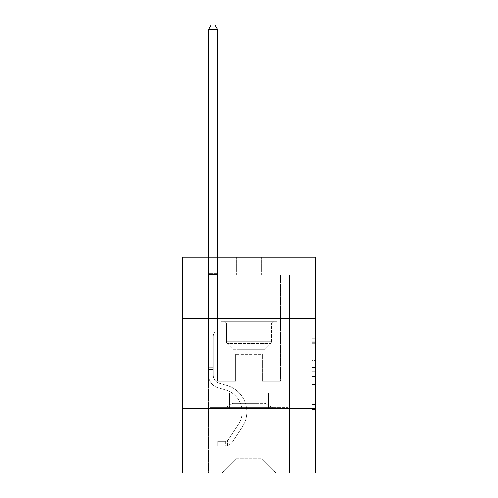 <?xml version="1.0" encoding="UTF-8"?>
<svg xmlns="http://www.w3.org/2000/svg" width="498" height="498" viewBox="0 0 498 498"><rect width="100%" height="100%" fill="white"/><g stroke="black" fill="none" stroke-linecap="round" stroke-linejoin="round"><path stroke-width="0.37" stroke-dasharray="2.49 1.87" d="M311.991 360.334L311.991 371.645L315.589 371.645L315.589 405.914L315.589 342.319L315.589 371.645L311.991 371.645L311.991 341.261L311.991 409.449L311.991 338.783L311.991 404.5L315.589 404.5L311.991 404.5L315.589 404.5L311.991 404.5L311.991 393.196L311.991 409.449L315.589 409.449L315.589 338.783L315.589 404.326L315.589 376.588L311.991 376.588L315.589 376.588L315.589 393.196L315.589 343.732L311.991 343.732L315.589 343.732L315.589 409.449L315.589 342.319L315.589 409.449L311.991 409.449L311.991 338.783L315.589 338.783L315.589 342.319L315.589 338.783L315.589 342.319L315.589 338.783L315.589 341.261L315.589 338.783L311.991 338.783L311.991 343.732L315.589 343.732L311.991 343.732L311.991 360.334L315.589 360.334M277.075 318.328L277.075 393.196L220.925 393.196L277.075 393.196L220.925 393.196L277.075 393.196L277.075 318.328L220.925 318.328L220.925 393.196L220.925 318.328L277.075 318.328M315.589 367.406L315.589 363.87L315.589 367.406L311.991 367.406L311.991 353.182L311.991 395.051L311.991 384.537L315.589 384.537L311.991 384.537L311.991 409.449L315.589 409.449L311.991 409.449L315.589 409.449L311.991 409.449L311.991 338.783L315.589 338.783L311.991 338.783L315.589 338.783L311.991 338.783L311.991 367.406L315.589 367.406M315.589 408.31L315.589 473.1L182.411 473.1L182.411 408.31L315.589 408.31L315.589 257.136L261.599 257.136L315.589 257.136L315.589 275.133L315.589 257.136L182.411 257.136L236.401 257.136L182.411 257.136L182.411 275.133L236.401 275.133L182.411 275.133L182.411 257.136L182.411 318.328L315.589 318.328L182.411 318.328L182.411 408.31L315.589 408.31L182.411 408.31M208.506 473.1L289.494 473.1L289.494 275.133L280.492 275.133L289.494 275.133L280.492 275.133L289.494 275.133L280.492 275.133L289.494 275.133L280.492 275.133L289.494 275.133L280.492 275.133L289.494 275.133L280.492 275.133L289.494 275.133L280.492 275.133L289.494 275.133L280.492 275.133L289.494 275.133L280.492 275.133L289.494 275.133L280.492 275.133L289.494 275.133L280.492 275.133L289.494 275.133L280.492 275.133L289.494 275.133L280.492 275.133L289.494 275.133L280.492 275.133L289.494 275.133L280.492 275.133L289.494 275.133L289.494 473.1L289.494 275.133L289.494 473.1L289.494 275.133L289.494 473.1L289.494 275.133L289.494 473.1L289.494 275.133L289.494 473.1L289.494 275.133L289.494 473.1L289.494 275.133L289.494 473.1L289.494 275.133L289.494 473.1L289.494 275.133L289.494 473.1L289.494 275.133L289.494 473.1L289.494 275.133L289.494 473.1L289.494 275.133L289.494 473.1L289.494 275.133L289.494 473.1L289.494 275.133L289.494 473.1L289.494 275.133L289.494 473.1L208.506 473.1L221.647 473.1L208.506 473.1L221.647 473.1L208.506 473.1L221.647 473.1L208.506 473.1L221.647 473.1L208.506 473.1L221.647 473.1L208.506 473.1L221.647 473.1L208.506 473.1L221.647 473.1L208.506 473.1L221.647 473.1L208.506 473.1L221.647 473.1L208.506 473.1L221.647 473.1L208.506 473.1L221.647 473.1L208.506 473.1L221.647 473.1L208.506 473.1L221.647 473.1L208.506 473.1L221.647 473.1L208.506 473.1L208.506 275.133L217.508 275.133L208.506 275.133L217.508 275.133L208.506 275.133L217.508 275.133L208.506 275.133L217.508 275.133L208.506 275.133L217.508 275.133L208.506 275.133L217.508 275.133L208.506 275.133L217.508 275.133L208.506 275.133L217.508 275.133L208.506 275.133L217.508 275.133L208.506 275.133L217.508 275.133L208.506 275.133L217.508 275.133L208.506 275.133L217.508 275.133L208.506 275.133L217.508 275.133L208.506 275.133L217.508 275.133L208.506 275.133L217.508 275.133L208.506 275.133L208.506 473.1M315.589 275.133L261.599 275.133L315.589 275.133M236.04 458.702L236.04 354.321L236.04 458.702L236.04 354.321L261.96 354.321L261.96 458.702L236.04 458.702L221.647 473.1L236.04 458.702L236.04 354.321L236.04 458.702L236.04 354.321L235.685 354.321L235.685 381.312L217.508 381.312L217.508 275.133L217.508 381.312L217.508 275.133L217.508 381.312L217.508 275.133L217.508 381.312L217.508 275.133L217.508 381.312L217.508 275.133L217.508 381.312L217.508 275.133L217.508 381.312L217.508 275.133L217.508 381.312L217.508 275.133L217.508 381.312L217.508 275.133L217.508 381.312L217.508 275.133L217.508 381.312L217.508 275.133L217.508 381.312L217.508 275.133L217.508 381.312L217.508 275.133L217.508 381.312L217.508 275.133L217.508 381.312L217.508 275.133L217.508 381.312L235.685 381.312L217.508 381.312L235.685 381.312L217.508 381.312L235.685 381.312L217.508 381.312L235.685 381.312L217.508 381.312L235.685 381.312L217.508 381.312L235.685 381.312L217.508 381.312L235.685 381.312L217.508 381.312L235.685 381.312L217.508 381.312L235.685 381.312L217.508 381.312L235.685 381.312L217.508 381.312L235.685 381.312L217.508 381.312L235.685 381.312L217.508 381.312L235.685 381.312L217.508 381.312L235.685 381.312L217.508 381.312L235.685 381.312L235.685 354.321L235.685 381.312L235.685 354.321L235.685 381.312L235.685 354.321L235.685 381.312L235.685 354.321L235.685 381.312L235.685 354.321L235.685 381.312L235.685 354.321L235.685 381.312L235.685 354.321L235.685 381.312L235.685 354.321L235.685 381.312L235.685 354.321L235.685 381.312L235.685 354.321L235.685 381.312L235.685 354.321L235.685 381.312L235.685 354.321L235.685 381.312L235.685 354.321L235.685 381.312L235.685 354.321L235.685 381.312L235.685 354.321L236.04 354.321L235.685 354.321L236.04 354.321L235.685 354.321L236.04 354.321L235.685 354.321L236.04 354.321L235.685 354.321L236.04 354.321L235.685 354.321L236.04 354.321L235.685 354.321L236.04 354.321L235.685 354.321L236.04 354.321L235.685 354.321L236.04 354.321L235.685 354.321L236.04 354.321L235.685 354.321L236.04 354.321L235.685 354.321L236.04 354.321L235.685 354.321L236.04 354.321L235.685 354.321L236.04 354.321L235.685 354.321L236.04 354.321L236.04 458.702L221.647 473.1L236.04 458.702L236.04 354.321L236.04 458.702L221.647 473.1L236.04 458.702L236.04 354.321L236.04 458.702L221.647 473.1L236.04 458.702L236.04 354.321L236.04 458.702L221.647 473.1L236.04 458.702L236.04 354.321L236.04 458.702L221.647 473.1L236.04 458.702L236.04 354.321L236.04 458.702L221.647 473.1L236.04 458.702L236.04 354.321L236.04 458.702L221.647 473.1L236.04 458.702L236.04 354.321L236.04 458.702L221.647 473.1L236.04 458.702L236.04 354.321L236.04 458.702L221.647 473.1L236.04 458.702L236.04 354.321L236.04 458.702L221.647 473.1L236.04 458.702L236.04 354.321L236.04 458.702L221.647 473.1L236.04 458.702L236.04 354.321L236.04 458.702L221.647 473.1L236.04 458.702L236.04 354.321L236.04 458.702L221.647 473.1L236.04 458.702L221.647 473.1L236.04 458.702L261.96 458.702L261.96 354.321L261.96 458.702L276.353 473.1L261.96 458.702L261.96 354.321L261.96 458.702L276.353 473.1L261.96 458.702L261.96 354.321L261.96 458.702L276.353 473.1L261.96 458.702L261.96 354.321L261.96 458.702L276.353 473.1L261.96 458.702L261.96 354.321L261.96 458.702L276.353 473.1L261.96 458.702L261.96 354.321L261.96 458.702L276.353 473.1L261.96 458.702L261.96 354.321L261.96 458.702L276.353 473.1L261.96 458.702L261.96 354.321L261.96 458.702L276.353 473.1L261.96 458.702L261.96 354.321L261.96 458.702L276.353 473.1L261.96 458.702L261.96 354.321L261.96 458.702L276.353 473.1L261.96 458.702L261.96 354.321L261.96 458.702L276.353 473.1L261.96 458.702L261.96 354.321L261.96 458.702L276.353 473.1L261.96 458.702L261.96 354.321L261.96 458.702L276.353 473.1L261.96 458.702L261.96 354.321L261.96 458.702L276.353 473.1L261.96 458.702L261.96 354.321L261.96 458.702L276.353 473.1L261.96 458.702L261.96 354.321L236.04 354.321L236.04 458.702L221.647 473.1L236.04 458.702M262.315 354.321L261.96 354.321L262.315 354.321L261.96 354.321L262.315 354.321L261.96 354.321L262.315 354.321L261.96 354.321L262.315 354.321L261.96 354.321L262.315 354.321L261.96 354.321L262.315 354.321L261.96 354.321L262.315 354.321L261.96 354.321L262.315 354.321L261.96 354.321L262.315 354.321L261.96 354.321L262.315 354.321L261.96 354.321L262.315 354.321L261.96 354.321L262.315 354.321L261.96 354.321L262.315 354.321L261.96 354.321L262.315 354.321L261.96 354.321L262.315 354.321L262.315 381.312L262.315 354.321M276.353 473.1L261.96 458.702L276.353 473.1M261.599 275.133L261.599 257.136L261.599 275.133M236.401 275.133L236.401 257.136L236.401 275.133M280.492 275.133L280.492 381.312L262.315 381.312L280.492 381.312L262.315 381.312L280.492 381.312L262.315 381.312L280.492 381.312L262.315 381.312L280.492 381.312L262.315 381.312L280.492 381.312L262.315 381.312L280.492 381.312L262.315 381.312L280.492 381.312L262.315 381.312L280.492 381.312L262.315 381.312L280.492 381.312L262.315 381.312L280.492 381.312L262.315 381.312L280.492 381.312L262.315 381.312L280.492 381.312L262.315 381.312L280.492 381.312L262.315 381.312L280.492 381.312L262.315 381.312L280.492 381.312L280.492 275.133M289.108 408.31L208.892 408.31L289.108 408.31L289.108 393.196L208.892 393.196L269.057 393.196L269.057 408.31L269.057 393.196L228.943 393.196L228.943 408.31L228.943 393.196L208.892 393.196L208.892 408.31L208.892 393.196L289.108 393.196L289.108 408.31M315.589 318.328L182.411 318.328M228.943 393.196L228.943 408.31L228.943 393.196M269.057 393.196L269.057 408.31L269.057 393.196M311.991 371.645L315.589 371.645L311.991 371.645M311.991 341.261L311.991 338.783L311.991 341.261L315.589 341.261L311.991 341.261M311.991 394.87L311.991 380.123L311.991 394.87L315.589 394.87L311.991 394.87M311.991 380.123L311.991 376.588L315.589 376.588L311.991 376.588L311.991 380.123L315.589 380.123L311.991 380.123M311.991 353.182L311.991 343.732L311.991 353.182L315.589 353.182L311.991 353.182M311.991 338.783L315.589 338.783L311.991 338.783L311.991 342.319L311.991 338.783L315.589 338.783M311.991 409.449L315.589 409.449L311.991 409.449L311.991 405.914L311.991 409.449M213.188 367.207L213.188 369.367L208.506 369.367L208.506 367.207L208.506 375.199L208.506 29.581L208.506 285.136L208.506 29.581L217.508 29.581L217.508 273.259L217.508 29.581L208.506 29.581L211.208 24.9L214.806 24.9L211.208 24.9L208.506 29.581L208.506 285.136L208.506 29.581L217.508 29.581L214.806 24.9L217.508 29.581L217.508 285.136L208.506 285.136L208.506 29.581L211.208 24.9L214.806 24.9L211.208 24.9L208.506 29.581L208.506 285.136L208.506 29.581L217.508 29.581L208.506 29.581L211.208 24.9L214.806 24.9L217.508 29.581L214.806 24.9L211.208 24.9L208.506 29.581L208.506 285.136L208.506 29.581L217.508 29.581L217.508 273.259L217.508 29.581L208.506 29.581L211.208 24.9L214.806 24.9L217.508 29.581L214.806 24.9L211.208 24.9L208.506 29.581L208.506 285.136L208.506 29.581L217.508 29.581L217.508 274.603L217.508 29.581L208.506 29.581L211.208 24.9L214.806 24.9L217.508 29.581L214.806 24.9L211.208 24.9L208.506 29.581L208.506 285.136L208.506 29.581L217.508 29.581L217.508 329.054L215.478 331.083A7.819 7.819 0 0 0 213.188 336.611A7.819 7.819 0 0 1 215.478 331.083L217.508 329.054L217.508 285.136L208.506 285.136L208.506 29.581L211.208 24.9L214.806 24.9L217.508 29.581L208.506 29.581L208.506 375.199A13.141 13.141 0 0 0 218.118 387.855A13.141 13.141 0 0 1 208.506 375.199L208.506 285.136L217.508 285.136L217.508 29.581L214.806 24.9L211.208 24.9L208.506 29.581L217.508 29.581L217.508 329.054L215.478 331.083A7.819 7.819 0 0 0 213.188 336.611A7.819 7.819 0 0 1 215.478 331.083L217.508 329.054L217.508 285.136L208.506 285.136L208.506 375.199A13.141 13.141 0 0 0 218.118 387.855A13.141 13.141 0 0 1 208.506 375.199L208.506 285.136L217.508 285.136L217.508 29.581L208.506 29.581L211.208 24.9L214.806 24.9L217.508 29.581L214.806 24.9L211.208 24.9L208.506 29.581L208.506 273.259L208.506 29.581L217.508 29.581L217.508 329.054L215.478 331.083A7.819 7.819 0 0 0 213.188 336.611A7.819 7.819 0 0 1 215.478 331.083L217.508 329.054L217.508 285.136L208.506 285.136L208.506 375.199A13.141 13.141 0 0 0 218.118 387.855A13.141 13.141 0 0 1 208.506 375.199L208.506 285.136L217.508 285.136L217.508 29.581L208.506 29.581L211.208 24.9L214.806 24.9L217.508 29.581L214.806 24.9L211.208 24.9L208.506 29.581L208.506 274.603L208.506 29.581L217.508 29.581L217.508 329.054L215.478 331.083A7.819 7.819 0 0 0 213.188 336.611A7.819 7.819 0 0 1 215.478 331.083L217.508 329.054L217.508 285.136L208.506 285.136L208.506 375.199A13.141 13.141 0 0 0 218.118 387.855L225.438 389.897L218.118 387.855A13.141 13.141 0 0 1 208.506 375.199L208.506 285.136L217.508 285.136L217.508 29.581L208.506 29.581L211.208 24.9L214.806 24.9L217.508 29.581L214.806 24.9L211.208 24.9L208.506 29.581L208.506 285.136L217.508 285.136L217.508 329.054L215.478 331.083A7.819 7.819 0 0 0 213.188 336.611A7.819 7.819 0 0 1 215.478 331.083L217.508 329.054L217.508 274.603L217.508 285.136L208.506 285.136L208.506 375.199A13.141 13.141 0 0 0 218.118 387.855A13.141 13.141 0 0 1 208.506 375.199L208.506 285.136L217.508 285.136L217.508 329.054L215.478 331.083A7.819 7.819 0 0 0 213.188 336.611A7.819 7.819 0 0 1 215.478 331.083L217.508 329.054L217.508 273.259L217.508 285.136L208.506 285.136L208.506 375.199A13.141 13.141 0 0 0 218.118 387.855A13.141 13.141 0 0 1 208.506 375.199L208.506 285.136L217.508 285.136L217.508 329.054L215.478 331.083A7.819 7.819 0 0 0 213.188 336.611A7.819 7.819 0 0 1 215.478 331.083L217.508 329.054L217.508 29.581L217.508 285.136L208.506 285.136L208.506 375.199A13.141 13.141 0 0 0 218.118 387.855L225.438 389.897L218.118 387.855A13.141 13.141 0 0 1 208.506 375.199L208.506 285.136L217.508 285.136L217.508 329.054L215.478 331.083A7.819 7.819 0 0 0 213.188 336.611A7.819 7.819 0 0 1 215.478 331.083L217.508 329.054L217.508 29.581L208.506 29.581L217.508 29.581L214.806 24.9L217.508 29.581L217.508 285.136L208.506 285.136L208.506 375.199A13.141 13.141 0 0 0 218.118 387.855A13.141 13.141 0 0 1 208.506 375.199L208.506 285.136L217.508 285.136L217.508 329.054L215.478 331.083A7.819 7.819 0 0 0 213.188 336.611A7.819 7.819 0 0 1 215.478 331.083L217.508 329.054L217.508 29.581L208.506 29.581L211.208 24.9L214.806 24.9L211.208 24.9L208.506 29.581L208.506 273.259L208.506 29.581L217.508 29.581L214.806 24.9L217.508 29.581L217.508 285.136L208.506 285.136L208.506 375.199A13.141 13.141 0 0 0 218.118 387.855A13.141 13.141 0 0 1 208.506 375.199L208.506 285.136L217.508 285.136L217.508 329.054L215.478 331.083A7.819 7.819 0 0 0 213.188 336.611A7.819 7.819 0 0 1 215.478 331.083L217.508 329.054L217.508 29.581L208.506 29.581L211.208 24.9L214.806 24.9L211.208 24.9L208.506 29.581L208.506 274.603L208.506 29.581L217.508 29.581L214.806 24.9L217.508 29.581L217.508 285.136L208.506 285.136L208.506 375.199A13.141 13.141 0 0 0 218.118 387.855L225.438 389.897A22.858 22.858 0 0 1 238.418 424.452A22.858 22.858 0 0 0 225.438 389.897L218.118 387.855A13.141 13.141 0 0 1 208.506 375.199L208.506 285.136L217.508 285.136L217.508 329.054L215.478 331.083A7.819 7.819 0 0 0 213.188 336.611A7.819 7.819 0 0 1 215.478 331.083L217.508 329.054L217.508 29.581L208.506 29.581L211.208 24.9L214.806 24.9L211.208 24.9L208.506 29.581L208.506 375.199A13.141 13.141 0 0 0 218.118 387.855A13.141 13.141 0 0 1 208.506 375.199L208.506 285.136L217.508 285.136L217.508 329.054L215.478 331.083A7.819 7.819 0 0 0 213.188 336.611A7.819 7.819 0 0 1 215.478 331.083L217.508 329.054L217.508 285.136L208.506 285.136L208.506 375.199A13.141 13.141 0 0 0 218.118 387.855A13.141 13.141 0 0 1 208.506 375.199L208.506 285.136L217.508 285.136L217.508 274.603L217.508 329.054L215.478 331.083A7.819 7.819 0 0 0 213.188 336.611A7.819 7.819 0 0 1 215.478 331.083L217.508 329.054L217.508 285.136L208.506 285.136L208.506 375.199A13.141 13.141 0 0 0 218.118 387.855L225.438 389.897L218.118 387.855A13.141 13.141 0 0 1 208.506 375.199L208.506 285.136L217.508 285.136L217.508 273.259L217.508 329.054L215.478 331.083A7.819 7.819 0 0 0 213.188 336.611A7.819 7.819 0 0 1 215.478 331.083L217.508 329.054L217.508 285.136L208.506 285.136L208.506 375.199A13.141 13.141 0 0 0 218.118 387.855A13.141 13.141 0 0 1 208.506 375.199L208.506 285.136L217.508 285.136L217.508 29.581L214.806 24.9L217.508 29.581L217.508 329.054L215.478 331.083A7.819 7.819 0 0 0 213.188 336.611A7.819 7.819 0 0 1 215.478 331.083L217.508 329.054L217.508 285.136L208.506 285.136L208.506 375.199L208.506 369.367L213.188 369.367L213.188 367.207L208.506 367.207L213.188 367.207L213.188 375.199L213.188 336.611L213.188 375.199A8.46 8.46 0 0 0 219.375 383.348A8.46 8.46 0 0 1 213.188 375.199L213.188 336.611L213.188 375.199L213.188 367.207L208.506 367.207L213.188 367.207L213.188 375.199A8.46 8.46 0 0 0 219.375 383.348A8.46 8.46 0 0 1 213.188 375.199L213.188 336.611L213.188 375.199A8.46 8.46 0 0 0 219.375 383.348A8.46 8.46 0 0 1 213.188 375.199L213.188 336.611L213.188 375.199L213.188 367.207L208.506 367.207L213.188 367.207L213.188 375.199A8.46 8.46 0 0 0 219.375 383.348L226.696 385.39L219.375 383.348A8.46 8.46 0 0 1 213.188 375.199L213.188 336.611L213.188 375.199A8.46 8.46 0 0 0 219.375 383.348A8.46 8.46 0 0 1 213.188 375.199L213.188 336.611L213.188 375.199L213.188 367.207L208.506 367.207L213.188 367.207L213.188 375.199A8.46 8.46 0 0 0 219.375 383.348A8.46 8.46 0 0 1 213.188 375.199L213.188 336.611L213.188 375.199A8.46 8.46 0 0 0 219.375 383.348L226.696 385.39L219.375 383.348A8.46 8.46 0 0 1 213.188 375.199L213.188 336.611L213.188 375.199L213.188 367.207L208.506 367.207L213.188 367.207L213.188 375.199A8.46 8.46 0 0 0 219.375 383.348A8.46 8.46 0 0 1 213.188 375.199L213.188 336.611L213.188 375.199A8.46 8.46 0 0 0 219.375 383.348A8.46 8.46 0 0 1 213.188 375.199L213.188 336.611L213.188 375.199L213.188 367.207L208.506 367.207L213.188 367.207L213.188 375.199A8.46 8.46 0 0 0 219.375 383.348L226.696 385.39L219.375 383.348A8.46 8.46 0 0 1 213.188 375.199L213.188 336.611L213.188 375.199A8.46 8.46 0 0 0 219.375 383.348A8.46 8.46 0 0 1 213.188 375.199L213.188 336.611L213.188 375.199L213.188 367.207L208.506 367.207L213.188 367.207L213.188 375.199A8.46 8.46 0 0 0 219.375 383.348A8.46 8.46 0 0 1 213.188 375.199L213.188 336.611L213.188 375.199A8.46 8.46 0 0 0 219.375 383.348L226.696 385.39A27.533 27.533 0 0 1 242.327 427.016A27.533 27.533 0 0 0 226.696 385.39L219.375 383.348A8.46 8.46 0 0 1 213.188 375.199L213.188 336.611L213.188 375.199L213.188 367.207L208.506 367.207M224.884 446.034A9.537 9.537 0 0 0 232.678 441.726L242.327 427.016A27.533 27.533 0 0 0 226.696 385.39L219.375 383.348A8.46 8.46 0 0 1 213.188 375.199A8.46 8.46 0 0 0 219.375 383.348A8.46 8.46 0 0 1 213.188 375.199L213.188 336.611L213.188 375.199A8.46 8.46 0 0 0 219.375 383.348L226.696 385.39L219.375 383.348A8.46 8.46 0 0 1 213.188 375.199A8.46 8.46 0 0 0 219.375 383.348A8.46 8.46 0 0 1 213.188 375.199A8.46 8.46 0 0 0 219.375 383.348L226.696 385.39A27.533 27.533 0 0 1 242.327 427.016A27.533 27.533 0 0 0 226.696 385.39L219.375 383.348A8.46 8.46 0 0 1 213.188 375.199A8.46 8.46 0 0 0 219.375 383.348L226.696 385.39L219.375 383.348A8.46 8.46 0 0 1 213.188 375.199A8.46 8.46 0 0 0 219.375 383.348A8.46 8.46 0 0 1 213.188 375.199A8.46 8.46 0 0 0 219.375 383.348L226.696 385.39L219.375 383.348A8.46 8.46 0 0 1 213.188 375.199A8.46 8.46 0 0 0 219.375 383.348L226.696 385.39A27.533 27.533 0 0 1 242.327 427.016L232.678 441.726L242.327 427.016A27.533 27.533 0 0 0 226.696 385.39L219.375 383.348A8.46 8.46 0 0 1 213.188 375.199A8.46 8.46 0 0 0 219.375 383.348A8.46 8.46 0 0 1 213.188 375.199A8.46 8.46 0 0 0 219.375 383.348L226.696 385.39L219.375 383.348A8.46 8.46 0 0 1 213.188 375.199A8.46 8.46 0 0 0 219.375 383.348L226.696 385.39L219.375 383.348A8.46 8.46 0 0 1 213.188 375.199A8.46 8.46 0 0 0 219.375 383.348A8.46 8.46 0 0 1 213.188 375.199A8.46 8.46 0 0 0 219.375 383.348L226.696 385.39A27.533 27.533 0 0 1 242.327 427.016A27.533 27.533 0 0 0 226.696 385.39L219.375 383.348A8.46 8.46 0 0 1 213.188 375.199A8.46 8.46 0 0 0 219.375 383.348L226.696 385.39L219.375 383.348A8.46 8.46 0 0 1 213.188 375.199A8.46 8.46 0 0 0 219.375 383.348A8.46 8.46 0 0 1 213.188 375.199A8.46 8.46 0 0 0 219.375 383.348L226.696 385.39L219.375 383.348A8.46 8.46 0 0 1 213.188 375.199A8.46 8.46 0 0 0 219.375 383.348L226.696 385.39A27.533 27.533 0 0 1 242.327 427.016A27.533 27.533 0 0 0 226.696 385.39L219.375 383.348L226.696 385.39A27.533 27.533 0 0 1 242.327 427.016L232.678 441.726L242.327 427.016A27.533 27.533 0 0 0 226.696 385.39L219.375 383.348L226.696 385.39A27.533 27.533 0 0 1 242.327 427.016A27.533 27.533 0 0 0 226.696 385.39L219.375 383.348L226.696 385.39A27.533 27.533 0 0 1 242.327 427.016A27.533 27.533 0 0 0 226.696 385.39L219.375 383.348L226.696 385.39A27.533 27.533 0 0 1 242.327 427.016L232.678 441.726A9.537 9.537 0 0 1 227.586 445.586A9.537 9.537 0 0 0 232.678 441.726L242.327 427.016A27.533 27.533 0 0 0 226.696 385.39L219.375 383.348L226.696 385.39A27.533 27.533 0 0 1 242.327 427.016A27.533 27.533 0 0 0 226.696 385.39L219.375 383.348L226.696 385.39A27.533 27.533 0 0 1 242.327 427.016A27.533 27.533 0 0 0 226.696 385.39L219.375 383.348L226.696 385.39A27.533 27.533 0 0 1 242.327 427.016L232.678 441.726L242.327 427.016A27.533 27.533 0 0 0 226.696 385.39L219.375 383.348L226.696 385.39A27.533 27.533 0 0 1 242.327 427.016A27.533 27.533 0 0 0 226.696 385.39L219.375 383.348L226.696 385.39A27.533 27.533 0 0 1 242.327 427.016A27.533 27.533 0 0 0 226.696 385.39L219.375 383.348L226.696 385.39A27.533 27.533 0 0 1 242.327 427.016L232.678 441.726L242.327 427.016A27.533 27.533 0 0 0 226.696 385.39A27.533 27.533 0 0 1 242.327 427.016A27.533 27.533 0 0 0 226.696 385.39A27.533 27.533 0 0 1 242.327 427.016L232.678 441.726A9.537 9.537 0 0 1 227.586 445.586C224.81 446.177 224.81 446.177 227.586 445.586C224.81 446.177 224.81 446.177 227.586 445.586A9.537 9.537 0 0 0 232.678 441.726L242.327 427.016A27.533 27.533 0 0 0 226.696 385.39A27.533 27.533 0 0 1 242.327 427.016L232.678 441.726L242.327 427.016A27.533 27.533 0 0 0 226.696 385.39A27.533 27.533 0 0 1 242.327 427.016A27.533 27.533 0 0 0 226.696 385.39A27.533 27.533 0 0 1 242.327 427.016L232.678 441.726L242.327 427.016A27.533 27.533 0 0 0 226.696 385.39A27.533 27.533 0 0 1 242.327 427.016L232.678 441.726A9.537 9.537 0 0 1 227.586 445.586C224.81 446.177 224.81 446.177 227.586 445.586C224.81 446.177 224.81 446.177 227.586 445.586A9.537 9.537 0 0 0 232.678 441.726L242.327 427.016A27.533 27.533 0 0 0 226.696 385.39A27.533 27.533 0 0 1 242.327 427.016A27.533 27.533 0 0 0 226.696 385.39A27.533 27.533 0 0 1 242.327 427.016L232.678 441.726L242.327 427.016A27.533 27.533 0 0 0 226.696 385.39A27.533 27.533 0 0 1 242.327 427.016L232.678 441.726L242.327 427.016A27.533 27.533 0 0 0 226.696 385.39A27.533 27.533 0 0 1 242.327 427.016A27.533 27.533 0 0 0 226.696 385.39A27.533 27.533 0 0 1 242.327 427.016L232.678 441.726A9.537 9.537 0 0 1 227.586 445.586C224.81 446.177 224.81 446.177 227.586 445.586C224.81 446.177 224.81 446.177 227.586 445.586A9.537 9.537 0 0 0 232.678 441.726L242.327 427.016A27.533 27.533 0 0 0 226.696 385.39A27.533 27.533 0 0 1 242.327 427.016L232.678 441.726L242.327 427.016A27.533 27.533 0 0 0 226.696 385.39A27.533 27.533 0 0 1 242.327 427.016A27.533 27.533 0 0 0 226.696 385.39A27.533 27.533 0 0 1 242.327 427.016L232.678 441.726L242.327 427.016A27.533 27.533 0 0 0 226.696 385.39A27.533 27.533 0 0 1 242.327 427.016L232.678 441.726A9.537 9.537 0 0 1 227.586 445.586C224.81 446.177 224.81 446.177 227.586 445.586C224.81 446.177 224.81 446.177 227.586 445.586A9.537 9.537 0 0 0 232.678 441.726L242.327 427.016L232.678 441.726A9.537 9.537 0 0 1 227.586 445.586C224.81 446.177 224.81 446.177 227.586 445.586C224.81 446.177 224.81 446.177 227.586 445.586A9.537 9.537 0 0 0 232.678 441.726L242.327 427.016L232.678 441.726A9.537 9.537 0 0 1 227.586 445.586C224.81 446.177 224.81 446.177 227.586 445.586C224.81 446.177 224.81 446.177 227.586 445.586A9.537 9.537 0 0 0 232.678 441.726L242.327 427.016L232.678 441.726A9.537 9.537 0 0 1 227.586 445.586C224.81 446.177 224.81 446.177 227.586 445.586C224.81 446.177 224.81 446.177 227.586 445.586A9.537 9.537 0 0 0 232.678 441.726L242.327 427.016L232.678 441.726A9.537 9.537 0 0 1 227.586 445.586C224.81 446.177 224.81 446.177 227.586 445.586C224.81 446.177 224.81 446.177 227.586 445.586A9.537 9.537 0 0 0 232.678 441.726L242.327 427.016L232.678 441.726A9.537 9.537 0 0 1 227.586 445.586C224.81 446.177 224.81 446.177 227.586 445.586C224.81 446.177 224.81 446.177 227.586 445.586A9.537 9.537 0 0 0 232.678 441.726L242.327 427.016L232.678 441.726A9.537 9.537 0 0 1 227.586 445.586C224.81 446.177 224.81 446.177 227.586 445.586C224.81 446.177 224.81 446.177 227.586 445.586A9.537 9.537 0 0 0 232.678 441.726L242.327 427.016L232.678 441.726A9.537 9.537 0 0 1 227.586 445.586C224.81 446.177 224.81 446.177 227.586 445.586C224.81 446.177 224.81 446.177 227.586 445.586A9.537 9.537 0 0 0 232.678 441.726L242.327 427.016L232.678 441.726A9.537 9.537 0 0 1 227.586 445.586C224.81 446.177 224.81 446.177 227.586 445.586C224.81 446.177 224.81 446.177 227.586 445.586A9.537 9.537 0 0 0 232.678 441.726L242.327 427.016L232.678 441.726A9.537 9.537 0 0 1 227.586 445.586C224.81 446.177 224.81 446.177 227.586 445.586C224.81 446.177 224.81 446.177 227.586 445.586A9.537 9.537 0 0 0 232.678 441.726L242.327 427.016L232.678 441.726A9.537 9.537 0 0 1 227.586 445.586C224.81 446.177 224.81 446.177 227.586 445.586C224.81 446.177 224.81 446.177 227.586 445.586A9.537 9.537 0 0 0 232.678 441.726A9.537 9.537 0 0 1 224.884 446.034L224.884 441.353A4.862 4.862 0 0 0 228.769 439.161L238.418 424.452A22.858 22.858 0 0 0 225.438 389.897L218.118 387.855A13.141 13.141 0 0 1 208.506 375.199A13.141 13.141 0 0 0 218.118 387.855L225.438 389.897A22.858 22.858 0 0 1 238.418 424.452A22.858 22.858 0 0 0 225.438 389.897L218.118 387.855A13.141 13.141 0 0 1 208.506 375.199A13.141 13.141 0 0 0 218.118 387.855A13.141 13.141 0 0 1 208.506 375.199A13.141 13.141 0 0 0 218.118 387.855L225.438 389.897L218.118 387.855A13.141 13.141 0 0 1 208.506 375.199A13.141 13.141 0 0 0 218.118 387.855L225.438 389.897L218.118 387.855A13.141 13.141 0 0 1 208.506 375.199A13.141 13.141 0 0 0 218.118 387.855A13.141 13.141 0 0 1 208.506 375.199A13.141 13.141 0 0 0 218.118 387.855L225.438 389.897A22.858 22.858 0 0 1 238.418 424.452L228.769 439.161L238.418 424.452A22.858 22.858 0 0 0 225.438 389.897L218.118 387.855A13.141 13.141 0 0 1 208.506 375.199A13.141 13.141 0 0 0 218.118 387.855L225.438 389.897L218.118 387.855A13.141 13.141 0 0 1 208.506 375.199A13.141 13.141 0 0 0 218.118 387.855A13.141 13.141 0 0 1 208.506 375.199A13.141 13.141 0 0 0 218.118 387.855L225.438 389.897L218.118 387.855A13.141 13.141 0 0 1 208.506 375.199A13.141 13.141 0 0 0 218.118 387.855L225.438 389.897A22.858 22.858 0 0 1 238.418 424.452A22.858 22.858 0 0 0 225.438 389.897L218.118 387.855A13.141 13.141 0 0 1 208.506 375.199A13.141 13.141 0 0 0 218.118 387.855A13.141 13.141 0 0 1 208.506 375.199A13.141 13.141 0 0 0 218.118 387.855L225.438 389.897L218.118 387.855A13.141 13.141 0 0 1 208.506 375.199A13.141 13.141 0 0 0 218.118 387.855L225.438 389.897L218.118 387.855A13.141 13.141 0 0 1 208.506 375.199A13.141 13.141 0 0 0 218.118 387.855A13.141 13.141 0 0 1 208.506 375.199A13.141 13.141 0 0 0 218.118 387.855L225.438 389.897A22.858 22.858 0 0 1 238.418 424.452A22.858 22.858 0 0 0 225.438 389.897L218.118 387.855A13.141 13.141 0 0 1 208.506 375.199A13.141 13.141 0 0 0 218.118 387.855L225.438 389.897A22.858 22.858 0 0 1 238.418 424.452L228.769 439.161L238.418 424.452A22.858 22.858 0 0 0 225.438 389.897L218.118 387.855L225.438 389.897A22.858 22.858 0 0 1 238.418 424.452A22.858 22.858 0 0 0 225.438 389.897L218.118 387.855L225.438 389.897A22.858 22.858 0 0 1 238.418 424.452A22.858 22.858 0 0 0 225.438 389.897L218.118 387.855L225.438 389.897A22.858 22.858 0 0 1 238.418 424.452L228.769 439.161A4.862 4.862 0 0 1 227.586 440.406C224.859 441.664 224.859 441.664 227.586 440.406C224.859 441.664 224.859 441.664 227.586 440.406A4.862 4.862 0 0 0 228.769 439.161L238.418 424.452A22.858 22.858 0 0 0 225.438 389.897L218.118 387.855L225.438 389.897A22.858 22.858 0 0 1 238.418 424.452A22.858 22.858 0 0 0 225.438 389.897L218.118 387.855L225.438 389.897A22.858 22.858 0 0 1 238.418 424.452A22.858 22.858 0 0 0 225.438 389.897L218.118 387.855L225.438 389.897A22.858 22.858 0 0 1 238.418 424.452L228.769 439.161L238.418 424.452A22.858 22.858 0 0 0 225.438 389.897L218.118 387.855L225.438 389.897A22.858 22.858 0 0 1 238.418 424.452A22.858 22.858 0 0 0 225.438 389.897L218.118 387.855L225.438 389.897A22.858 22.858 0 0 1 238.418 424.452A22.858 22.858 0 0 0 225.438 389.897L218.118 387.855L225.438 389.897A22.858 22.858 0 0 1 238.418 424.452L228.769 439.161L238.418 424.452A22.858 22.858 0 0 0 225.438 389.897A22.858 22.858 0 0 1 238.418 424.452A22.858 22.858 0 0 0 225.438 389.897A22.858 22.858 0 0 1 238.418 424.452L228.769 439.161A4.862 4.862 0 0 1 227.586 440.406C224.859 441.664 224.859 441.664 227.586 440.406C224.859 441.664 224.859 441.664 227.586 440.406A4.862 4.862 0 0 0 228.769 439.161L238.418 424.452A22.858 22.858 0 0 0 225.438 389.897A22.858 22.858 0 0 1 238.418 424.452L228.769 439.161L238.418 424.452A22.858 22.858 0 0 0 225.438 389.897A22.858 22.858 0 0 1 238.418 424.452A22.858 22.858 0 0 0 225.438 389.897A22.858 22.858 0 0 1 238.418 424.452L228.769 439.161L238.418 424.452A22.858 22.858 0 0 0 225.438 389.897A22.858 22.858 0 0 1 238.418 424.452L228.769 439.161A4.862 4.862 0 0 1 227.586 440.406C224.859 441.664 224.859 441.664 227.586 440.406C224.859 441.664 224.859 441.664 227.586 440.406A4.862 4.862 0 0 0 228.769 439.161L238.418 424.452A22.858 22.858 0 0 0 225.438 389.897A22.858 22.858 0 0 1 238.418 424.452A22.858 22.858 0 0 0 225.438 389.897A22.858 22.858 0 0 1 238.418 424.452L228.769 439.161L238.418 424.452A22.858 22.858 0 0 0 225.438 389.897A22.858 22.858 0 0 1 238.418 424.452L228.769 439.161L238.418 424.452A22.858 22.858 0 0 0 225.438 389.897A22.858 22.858 0 0 1 238.418 424.452A22.858 22.858 0 0 0 225.438 389.897A22.858 22.858 0 0 1 238.418 424.452L228.769 439.161A4.862 4.862 0 0 1 227.586 440.406C224.859 441.664 224.859 441.664 227.586 440.406C224.859 441.664 224.859 441.664 227.586 440.406A4.862 4.862 0 0 0 228.769 439.161L238.418 424.452A22.858 22.858 0 0 0 225.438 389.897A22.858 22.858 0 0 1 238.418 424.452L228.769 439.161L238.418 424.452A22.858 22.858 0 0 0 225.438 389.897A22.858 22.858 0 0 1 238.418 424.452A22.858 22.858 0 0 0 225.438 389.897A22.858 22.858 0 0 1 238.418 424.452L228.769 439.161L238.418 424.452A22.858 22.858 0 0 0 225.438 389.897A22.858 22.858 0 0 1 238.418 424.452L228.769 439.161A4.862 4.862 0 0 1 227.586 440.406C224.859 441.664 224.859 441.664 227.586 440.406C224.859 441.664 224.859 441.664 227.586 440.406A4.862 4.862 0 0 0 228.769 439.161L238.418 424.452L228.769 439.161A4.862 4.862 0 0 1 227.586 440.406C224.859 441.664 224.859 441.664 227.586 440.406C224.859 441.664 224.859 441.664 227.586 440.406A4.862 4.862 0 0 0 228.769 439.161L238.418 424.452L228.769 439.161A4.862 4.862 0 0 1 227.586 440.406C224.859 441.664 224.859 441.664 227.586 440.406C224.859 441.664 224.859 441.664 227.586 440.406A4.862 4.862 0 0 0 228.769 439.161L238.418 424.452L228.769 439.161A4.862 4.862 0 0 1 227.586 440.406C224.859 441.664 224.859 441.664 227.586 440.406C224.859 441.664 224.859 441.664 227.586 440.406A4.862 4.862 0 0 0 228.769 439.161L238.418 424.452L228.769 439.161A4.862 4.862 0 0 1 227.586 440.406C224.859 441.664 224.859 441.664 227.586 440.406C224.859 441.664 224.859 441.664 227.586 440.406A4.862 4.862 0 0 0 228.769 439.161L238.418 424.452L228.769 439.161A4.862 4.862 0 0 1 227.586 440.406C224.859 441.664 224.859 441.664 227.586 440.406C224.859 441.664 224.859 441.664 227.586 440.406A4.862 4.862 0 0 0 228.769 439.161L238.418 424.452L228.769 439.161A4.862 4.862 0 0 1 227.586 440.406C224.859 441.664 224.859 441.664 227.586 440.406C224.859 441.664 224.859 441.664 227.586 440.406A4.862 4.862 0 0 0 228.769 439.161L238.418 424.452L228.769 439.161A4.862 4.862 0 0 1 227.586 440.406C224.859 441.664 224.859 441.664 227.586 440.406C224.859 441.664 224.859 441.664 227.586 440.406A4.862 4.862 0 0 0 228.769 439.161L238.418 424.452L228.769 439.161A4.862 4.862 0 0 1 227.586 440.406C224.859 441.664 224.859 441.664 227.586 440.406C224.859 441.664 224.859 441.664 227.586 440.406A4.862 4.862 0 0 0 228.769 439.161L238.418 424.452L228.769 439.161A4.862 4.862 0 0 1 227.586 440.406C224.859 441.664 224.859 441.664 227.586 440.406C224.859 441.664 224.859 441.664 227.586 440.406A4.862 4.862 0 0 0 228.769 439.161L238.418 424.452L228.769 439.161A4.862 4.862 0 0 1 227.586 440.406C224.859 441.664 224.859 441.664 227.586 440.406C224.859 441.664 224.859 441.664 227.586 440.406A4.862 4.862 0 0 0 228.769 439.161A4.862 4.862 0 0 1 224.884 441.353L224.884 446.034L217.682 446.034L224.884 446.034A9.537 9.537 0 0 0 232.678 441.726A9.537 9.537 0 0 1 224.884 446.034L224.884 441.353L217.682 441.353L224.884 441.353A4.862 4.862 0 0 0 228.769 439.161A4.862 4.862 0 0 1 224.884 441.353L224.884 446.034L217.682 446.034L217.682 441.353L217.682 446.034L224.884 446.034A9.537 9.537 0 0 0 232.678 441.726A9.537 9.537 0 0 1 224.884 446.034L224.884 441.353L217.682 441.353L224.884 441.353A4.862 4.862 0 0 0 228.769 439.161A4.862 4.862 0 0 1 224.884 441.353L224.884 446.034L217.682 446.034L217.682 441.353L217.682 446.034L224.884 446.034A9.537 9.537 0 0 0 232.678 441.726A9.537 9.537 0 0 1 224.884 446.034L224.884 441.353L217.682 441.353L224.884 441.353A4.862 4.862 0 0 0 228.769 439.161A4.862 4.862 0 0 1 224.884 441.353L224.884 446.034L217.682 446.034L217.682 441.353L217.682 446.034L224.884 446.034A9.537 9.537 0 0 0 232.678 441.726A9.537 9.537 0 0 1 224.884 446.034L224.884 441.353L217.682 441.353L224.884 441.353A4.862 4.862 0 0 0 228.769 439.161A4.862 4.862 0 0 1 224.884 441.353L224.884 446.034L217.682 446.034L217.682 441.353L217.682 446.034L224.884 446.034A9.537 9.537 0 0 0 232.678 441.726A9.537 9.537 0 0 1 224.884 446.034L224.884 441.353L217.682 441.353L224.884 441.353A4.862 4.862 0 0 0 228.769 439.161A4.862 4.862 0 0 1 224.884 441.353L224.884 446.034L217.682 446.034L217.682 441.353L217.682 446.034L224.884 446.034A9.537 9.537 0 0 0 232.678 441.726A9.537 9.537 0 0 1 224.884 446.034L224.884 441.353L217.682 441.353L224.884 441.353A4.862 4.862 0 0 0 228.769 439.161A4.862 4.862 0 0 1 224.884 441.353L224.884 446.034L217.682 446.034L217.682 441.353L217.682 446.034L224.884 446.034A9.537 9.537 0 0 0 232.678 441.726A9.537 9.537 0 0 1 224.884 446.034L224.884 441.353L217.682 441.353L224.884 441.353A4.862 4.862 0 0 0 228.769 439.161A4.862 4.862 0 0 1 224.884 441.353L224.884 446.034L217.682 446.034L217.682 441.353L217.682 446.034L224.884 446.034A9.537 9.537 0 0 0 232.678 441.726A9.537 9.537 0 0 1 224.884 446.034L224.884 441.353L217.682 441.353L224.884 441.353A4.862 4.862 0 0 0 228.769 439.161A4.862 4.862 0 0 1 224.884 441.353L224.884 446.034L217.682 446.034L217.682 441.353L217.682 446.034L224.884 446.034A9.537 9.537 0 0 0 232.678 441.726A9.537 9.537 0 0 1 224.884 446.034L224.884 441.353L217.682 441.353L224.884 441.353A4.862 4.862 0 0 0 228.769 439.161A4.862 4.862 0 0 1 224.884 441.353L224.884 446.034L217.682 446.034L217.682 441.353L217.682 446.034L224.884 446.034A9.537 9.537 0 0 0 232.678 441.726A9.537 9.537 0 0 1 224.884 446.034L224.884 441.353L217.682 441.353L224.884 441.353A4.862 4.862 0 0 0 228.769 439.161A4.862 4.862 0 0 1 224.884 441.353L224.884 446.034L217.682 446.034L217.682 441.353L217.682 446.034L224.884 446.034A9.537 9.537 0 0 0 232.678 441.726A9.537 9.537 0 0 1 224.884 446.034L224.884 441.353L217.682 441.353L224.884 441.353A4.862 4.862 0 0 0 228.769 439.161A4.862 4.862 0 0 1 224.884 441.353L224.884 446.034L217.682 446.034L217.682 441.353L217.682 446.034L224.884 446.034A9.537 9.537 0 0 0 232.678 441.726A9.537 9.537 0 0 1 224.884 446.034L224.884 441.353L217.682 441.353L224.884 441.353A4.862 4.862 0 0 0 228.769 439.161A4.862 4.862 0 0 1 224.884 441.353L224.884 446.034L217.682 446.034L217.682 441.353L217.682 446.034L224.884 446.034A9.537 9.537 0 0 0 232.678 441.726A9.537 9.537 0 0 1 224.884 446.034L224.884 441.353L217.682 441.353L224.884 441.353A4.862 4.862 0 0 0 228.769 439.161A4.862 4.862 0 0 1 224.884 441.353L224.884 446.034L217.682 446.034L217.682 441.353L217.682 446.034L224.884 446.034A9.537 9.537 0 0 0 232.678 441.726A9.537 9.537 0 0 1 224.884 446.034L224.884 441.353L217.682 441.353L224.884 441.353A4.862 4.862 0 0 0 228.769 439.161A4.862 4.862 0 0 1 224.884 441.353L224.884 446.034L217.682 446.034L217.682 441.353L217.682 446.034L224.884 446.034M261.145 321.204L224.704 321.204L261.145 321.204M237.751 323.003L271.497 323.003L237.751 323.003M260.697 407.588L225.606 407.588L260.697 407.588M257.012 403.33L232.983 403.33L257.012 403.33M240.988 349.279L265.017 349.279L240.988 349.279M262.95 321.204L221.106 321.204L262.95 321.204M262.95 393.196L221.106 393.196L262.95 393.196M268.428 393.196L210.137 393.196L287.863 393.196L268.428 393.196L268.428 407.588L210.137 407.588L287.863 407.588L210.137 407.588L268.428 407.588L268.428 393.196L287.863 393.196L287.863 407.588L287.863 393.196L229.572 393.196L229.572 407.588L229.572 393.196L210.137 393.196L210.137 407.588L210.137 393.196L268.428 393.196L268.428 407.588L268.428 393.196M226.503 323.003L224.704 321.204L273.296 321.204L224.704 321.204L226.503 323.003L271.497 323.003L273.296 321.204L271.497 323.003L226.503 323.003L226.503 341.759L271.497 341.759L271.497 323.003L271.497 341.759L226.503 341.759L271.497 341.759L226.503 341.759L227.244 343.539A2.521 2.521 0 0 1 226.503 341.759L226.503 323.003M265.017 403.33L272.394 407.588L225.606 407.588L272.394 407.588L265.017 403.33L232.983 403.33L225.606 407.588L232.983 403.33L265.017 403.33L265.017 349.279L232.983 349.279L232.983 403.33L232.983 349.279L227.244 343.539L270.756 343.539A2.521 2.521 0 0 0 271.497 341.759L270.756 343.539L227.244 343.539L270.756 343.539L227.244 343.539L232.983 349.279L265.017 349.279L270.756 343.539L265.017 349.279L265.017 403.33M221.106 321.204L276.894 321.204L276.894 393.196L221.106 393.196L276.894 393.196L276.894 321.204L221.106 321.204L221.106 393.196L221.106 321.204M229.572 393.196L229.572 407.588L229.572 393.196M208.506 257.136L208.506 29.581L217.508 29.581L208.506 29.581L211.208 24.9L214.806 24.9L211.208 24.9L208.506 29.581L208.506 273.259L208.506 29.581L217.508 29.581L214.806 24.9L217.508 29.581L217.508 273.259L217.508 29.581L208.506 29.581L211.208 24.9L214.806 24.9L211.208 24.9L208.506 29.581L217.508 29.581L214.806 24.9L217.508 29.581L217.508 257.136M217.682 441.353L224.704 441.353L217.682 441.353L217.682 446.034L217.682 441.353M208.506 273.259L208.506 274.603L208.506 273.259L217.508 273.259L208.506 273.259M227.586 445.586C224.81 446.177 224.81 446.177 227.586 445.586C224.81 446.177 224.81 446.177 227.586 445.586L227.586 440.406L227.586 445.586M217.508 29.581L214.806 24.9L211.208 24.9L208.506 29.581M311.991 393.196L315.589 393.196L311.991 393.196M311.991 387.892L315.589 387.892M311.991 355.037L315.589 355.037L311.991 355.037M311.991 342.319L315.589 342.319M311.991 405.914L315.589 405.914M311.991 402.029L315.589 402.029M311.991 346.203L315.589 346.203M311.991 368.109L315.589 368.109L311.991 368.109M311.991 388.073L315.589 388.073L311.991 388.073M311.991 395.051L315.589 395.051L311.991 395.051M311.991 363.87L315.589 363.87L311.991 363.87M208.506 274.603L217.508 274.603L208.506 274.603M213.188 369.367L208.506 369.367L213.188 369.367M311.991 404.326L315.589 404.326M311.991 404.5L315.589 404.5M311.991 343.732L315.589 343.732M225.426 441.296L225.426 446.003"/><path stroke-width="0.75" d="M315.589 318.328L315.589 257.136L182.411 257.136L182.411 318.328L315.589 318.328L315.589 473.1L182.411 473.1L182.411 318.328M315.589 408.31L182.411 408.31M217.508 257.136L217.508 29.581L208.506 29.581L208.506 257.136M208.506 29.581L211.208 24.9L214.806 24.9L217.508 29.581"/></g></svg>
